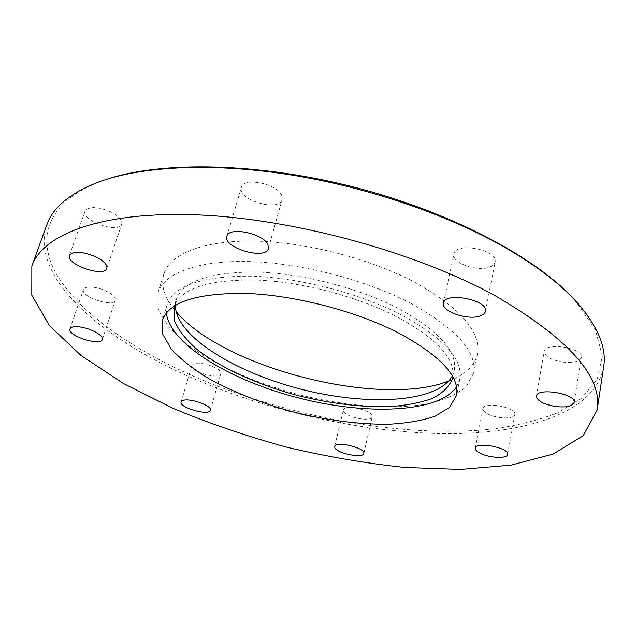 <?xml version="1.0" encoding="UTF-8"?>
<svg xmlns="http://www.w3.org/2000/svg" width="636" height="636" viewBox="0 0 636 636"><rect width="100%" height="100%" fill="white"/><g stroke="black" fill="none" stroke-linecap="round" stroke-linejoin="round"><path stroke-width="0.48" stroke-dasharray="3.18 2.39" d="M343.591 411.285C345.785 417.431 371.639 422.383 372.227 416.731C374.405 410.705 344.1 403.566 343.408 409.934L343.591 411.285M193.535 363.919L191.913 365.454C189.456 371.559 219.611 380.161 220.756 373.706C223.029 368.824 200.03 360.517 193.535 363.919M93.476 287.257C87.768 286.637 84.421 287.4 83.443 289.555C80.255 296.813 113.558 307.832 115.291 300.144C117.159 296.137 104.256 288.434 93.476 287.257M110.998 211.995C97.658 206.462 89.008 206.151 85.049 211.08C80.859 220.764 119.226 234.223 121.73 224.047C122.478 220.207 118.9 216.192 110.998 211.995M281.764 195.681C277.924 183.756 243.262 176.721 241.37 187.437C236.823 199.831 279.427 212.44 282.106 199.545L281.764 195.681M490.054 266.897C492.98 265.705 494.665 264.059 495.126 261.976C498.656 249.829 455.297 241.553 453.889 254.034C451.163 262.906 477.954 272.375 490.054 266.897M562.908 362.091C573.513 363.1 579.658 361.534 581.336 357.392C583.824 347.948 544.742 341.731 544.178 351.406C544.726 356.438 550.967 360 562.908 362.091M488.305 414.203C497.455 418.917 514.46 419.211 514.794 414.553C516.925 407.422 483.376 401.109 482.899 408.511C482.684 410.387 484.481 412.287 488.305 414.203M603.659 366.877C595.002 413.01 525.098 434.332 444.182 433.649C362.234 432.528 269.123 411.548 190.856 377.371C101.307 338.304 29.2 276.906 46.802 224.929M108.144 178.835L103.716 180.314C45.792 201.048 35.521 239.438 57.765 276.326C80.74 313.532 131.787 348.798 192.024 375.598C285.445 416.413 400.72 438.284 490.897 429.244C515.891 425.913 538.183 420.412 557.772 412.74L581.813 398.104L597.284 379.151L602.356 356.128L595.36 329.575L575.055 300.454L571.867 297.036M448.785 381.036C465.107 374.882 474.655 365.843 477.437 353.918C481.182 331.92 460.543 308.166 415.531 282.67C370.693 258.765 306.25 242.07 254.933 241.1C203.544 240.154 169.947 254.05 163.826 273.981C160.558 285.779 164.621 298.292 175.997 311.505M456.592 386.863L459.86 378.984C463.167 359.34 443.538 337.907 400.966 314.685C358.903 293.045 298.984 277.614 251.387 276.183C202.192 276.032 174.153 285.445 167.26 304.406L166.362 312.88M452.912 376.949C455.193 358.307 436.328 338.145 396.331 316.474C356.605 296.122 300.367 281.565 255.314 280.007C208.695 279.594 181.697 288.243 174.336 305.948M452.323 375.908L454.271 370.383C457.475 351.326 438.776 330.672 398.16 308.428C358.211 287.79 301.472 273.226 256.308 272.017C209.602 272.033 182.93 281.207 176.283 299.524L175.353 305.312M410.896 303.404C365.62 279.76 300.669 262.946 249.089 261.547C197.43 260.172 163.85 273.401 157.919 292.719L158.03 308.404C162.617 319.526 171.211 330.68 183.828 341.85C211.812 363.84 254.36 382.912 299.985 394.948C345.809 406.221 392.293 409.846 427.384 403.932C443.809 400.163 456.696 394.487 466.045 386.919L473.653 373.197C477.27 351.867 456.346 328.605 410.896 303.404M363.84 453.468L372.227 416.731M334.671 446.536L343.408 409.934M210.365 410.252L220.756 373.706M181.125 401.976L191.913 365.454M102.332 339.457L115.291 300.144M69.968 328.915L83.443 289.555M106.84 268.305L121.73 224.047M69.459 255.41L85.049 211.08M268.416 248.438L282.106 199.545M226.893 236.242L241.37 187.437M485.427 311.362L495.126 261.976M443.499 303.078L453.889 254.034M574.141 402.509L581.336 357.392M536.442 396.141L544.178 351.406M507.647 454.438L514.794 414.553M475.338 448.142L482.899 408.511M103.716 180.314L101.307 181.061M575.055 300.454L576.804 302.267M167.26 304.406L162.331 320.274M459.86 378.984L456.592 395.282M176.283 299.524L174.026 306.87M454.271 370.383L452.737 377.911M163.826 273.981L157.919 292.719M477.437 353.918L473.653 373.197"/><path stroke-width="0.95" d="M334.886 447.8L334.671 446.536C335.244 440.629 365.923 447.903 363.84 453.468C363.363 458.715 337.215 453.563 334.886 447.8M182.723 400.577C189.186 397.54 212.535 405.76 210.365 410.252C209.355 416.246 178.803 407.604 181.125 401.976L182.723 400.577M80.009 326.968C90.9 328.287 104.105 335.752 102.332 339.457C100.782 346.604 66.955 335.633 69.968 328.915C70.898 326.92 74.245 326.268 80.009 326.968M95.678 256.777C103.771 260.871 107.492 264.719 106.84 268.305C104.574 277.813 65.492 264.417 69.459 255.41C73.323 250.854 82.06 251.315 95.678 256.777M267.979 244.796L268.416 248.438C265.975 260.522 222.584 247.825 226.893 236.242C228.57 226.193 263.837 233.492 267.979 244.796M480.363 315.877C468.183 320.775 440.883 311.354 443.499 303.078C444.707 291.375 488.822 300.025 485.427 311.362C484.998 313.31 483.304 314.82 480.363 315.877M555.546 406.515C543.438 404.313 537.07 400.855 536.442 396.141C536.871 387.109 576.534 393.724 574.141 402.509C572.487 406.348 566.294 407.684 555.546 406.515M480.888 453.555C477 451.687 475.156 449.883 475.338 448.142C475.712 441.257 509.69 447.839 507.647 454.438C507.377 458.771 490.197 458.135 480.888 453.555M31.848 266.015L46.802 224.929C53.074 206.74 71.24 192.12 101.307 181.061C144.3 166.076 213.259 162.641 290.223 174.797C367.155 187.056 447.41 214.555 504.905 247.412C536.116 265.45 560.085 283.736 576.804 302.267C597.912 326.363 606.863 347.9 603.659 366.877L597.125 410.109C602.809 376.902 568.934 338.845 495.5 295.939C415.976 252.198 293.848 218.752 198.011 214.92C101.919 211.025 42.874 234.183 31.848 266.015L31.8 295.16L49.441 325.656L81.122 355.564L123.408 383.484L173.342 408.487C209.522 423.528 247.293 436.423 286.677 447.172C326.395 456.584 365.732 463.342 404.695 467.46L460.504 469.416L511.002 465.139L553.121 454.048L583.22 435.716L597.125 410.109M571.867 297.036C532.419 255.338 448.38 211.184 353.028 186.865C257.667 162.57 162.737 161.107 108.144 178.835M175.997 311.505C223.268 368.069 380.209 408.073 448.785 381.036M397.015 332.159C354.61 310.726 294.301 295.199 246.498 293.435C197.112 292.902 169.057 301.854 162.331 320.274L162.673 334.139L171.227 349.013C180.592 359.141 193.026 368.967 208.521 378.484C233.984 392.484 262.97 403.844 295.494 412.565C328.224 420.476 359.117 424.379 388.167 424.276C406.332 423.338 421.946 420.666 435.024 416.254L449.652 407.286L456.592 395.282C459.788 376.178 439.929 355.142 397.015 332.159M166.362 312.88C169.725 344.37 231.321 380.908 299.182 398.096C366.988 415.491 438.562 412.899 456.592 386.863M174.336 305.948L174.232 320.361C178.279 329.965 185.839 339.632 196.937 349.355C221.566 368.538 259.242 385.36 299.707 396.029C330.792 403.526 360.135 407.104 387.729 406.762C404.973 405.689 419.792 402.946 432.194 398.526C442.823 393.151 449.668 386.283 452.737 377.911L452.912 376.949M175.353 305.312C175.385 335.88 235.01 372.513 301.424 389.296C367.775 406.356 437.655 402.731 452.323 375.908"/></g></svg>
